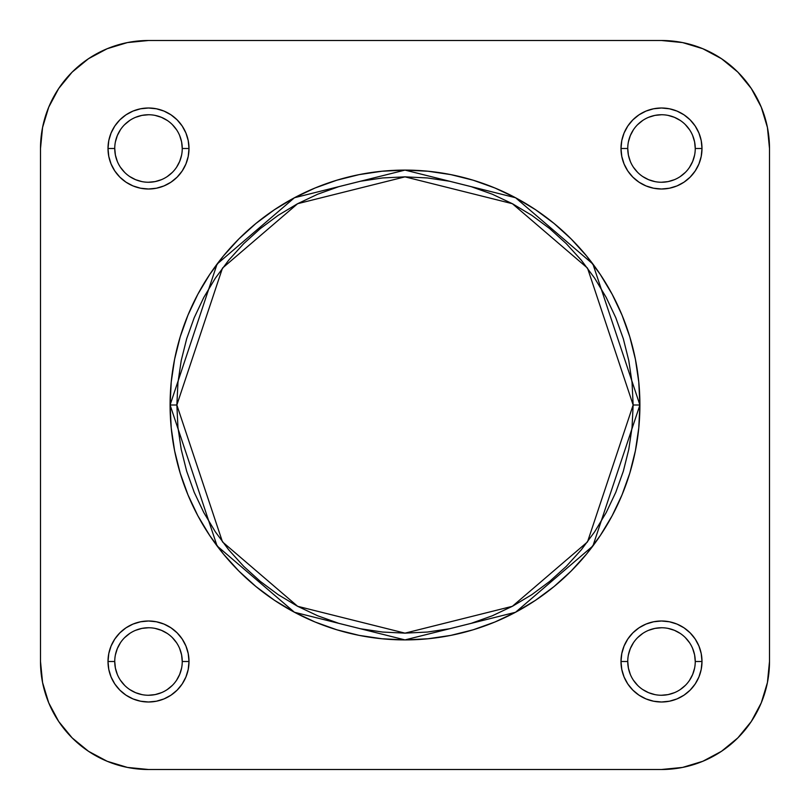 <?xml version="1.0" encoding="UTF-8"?>
<svg xmlns="http://www.w3.org/2000/svg" width="810" height="810" viewBox="0 0 810 810"><rect width="100%" height="100%" fill="white"/><g stroke="black" fill="none" stroke-linecap="round" stroke-linejoin="round"><path stroke-width="1.21" d="M627.75 661.486L627.75 661.497A33.747 33.747 0 0 0 661.497 695.253A33.747 33.747 0 0 0 695.253 661.497A33.747 33.747 0 0 0 661.497 627.75A33.747 33.747 0 0 0 627.75 661.497L620.997 661.497A40.5 40.5 0 0 1 661.497 620.997A40.5 40.5 0 0 1 701.997 661.497L695.253 661.497A33.747 33.747 0 0 1 661.497 695.253A33.747 33.747 0 0 1 627.75 661.497A33.747 33.747 0 0 1 661.497 627.75A33.747 33.747 0 0 1 695.253 661.497L694.605 654.915L692.682 648.587M114.747 661.486L114.747 661.497A33.747 33.747 0 0 0 148.503 695.253A33.747 33.747 0 0 0 182.25 661.497A33.747 33.747 0 0 0 148.503 627.75A33.747 33.747 0 0 0 114.747 661.497L108.003 661.497A40.5 40.5 0 0 1 148.503 620.997A40.5 40.5 0 0 1 189.003 661.497L182.25 661.497A33.747 33.747 0 0 1 148.503 695.253A33.747 33.747 0 0 1 114.747 661.497A33.747 33.747 0 0 1 148.503 627.75A33.747 33.747 0 0 1 182.25 661.497L181.602 654.915L179.678 648.587M695.253 148.513L695.253 148.503A33.747 33.747 0 0 0 661.497 114.747A33.747 33.747 0 0 0 627.75 148.503L620.997 148.503A40.5 40.5 0 0 1 661.497 108.003A40.5 40.5 0 0 1 701.997 148.503L695.253 148.503A33.747 33.747 0 0 1 661.497 182.25A33.747 33.747 0 0 1 627.75 148.503A33.747 33.747 0 0 1 661.497 114.747A33.747 33.747 0 0 1 695.253 148.503L694.605 141.912L692.682 135.584M182.25 148.513L182.25 148.503A33.747 33.747 0 0 0 148.503 114.747A33.747 33.747 0 0 0 114.747 148.503L108.003 148.503A40.5 40.5 0 0 1 148.503 108.003A40.5 40.5 0 0 1 189.003 148.503L182.25 148.503A33.747 33.747 0 0 1 148.503 182.25A33.747 33.747 0 0 1 114.747 148.503A33.747 33.747 0 0 1 148.503 114.747A33.747 33.747 0 0 1 182.25 148.503L181.602 141.912L179.678 135.584M633.147 405L587.523 541.89L512.365 606.305L405 633.147L297.634 606.305L222.477 541.89L176.853 405L170.1 405L217.08 545.94L294.455 612.269L405 639.9L515.545 612.269L592.92 545.94L639.9 405L633.147 405L632.053 427.366L628.762 449.509L623.325 471.228L615.782 492.308L606.214 512.548L594.702 531.755L581.367 549.737L566.322 566.322L549.737 581.367L531.755 594.702L512.548 606.214L492.308 615.782L471.228 623.325L449.509 628.762L427.366 632.053L405 633.147L382.634 632.053L360.49 628.762L338.772 623.325L317.692 615.782L297.452 606.214L278.245 594.702L260.263 581.367L243.678 566.322L228.633 549.737L215.298 531.755L203.786 512.548L194.218 492.308L186.675 471.228L181.237 449.509L177.947 427.366L176.853 405L177.947 382.634L181.237 360.49L186.675 338.772L194.218 317.692L203.786 297.452L215.298 278.245L228.633 260.263L243.678 243.678L260.263 228.633L278.245 215.298L297.452 203.786L317.692 194.218L338.772 186.675L360.49 181.237L382.634 177.947L405 176.853L427.366 177.947L449.509 181.237L471.228 186.675L492.308 194.218L512.548 203.786L531.755 215.298L549.737 228.633L566.322 243.678L581.367 260.263L594.702 278.245L606.214 297.452L615.782 317.692L623.325 338.772L628.762 360.49L632.053 382.634L633.147 405L639.9 405A234.9 234.9 0 0 1 405 639.9A234.9 234.9 0 0 1 170.1 405L171.234 428.024L174.616 450.826L180.215 473.192L187.981 494.89L197.832 515.727L209.689 535.501L223.418 554.02L238.899 571.101L255.98 586.582L274.499 600.311L294.273 612.168L315.11 622.019L336.808 629.785L359.174 635.384L381.976 638.766L405 639.9L428.024 638.766L450.826 635.384L473.192 629.785L494.89 622.019L515.727 612.168L535.501 600.311L554.02 586.582L571.101 571.101L586.582 554.02L600.311 535.501L612.168 515.727L622.019 494.89L629.785 473.192L635.384 450.826L638.766 428.024L639.9 405L638.766 381.976L635.384 359.174L629.785 336.808L622.019 315.11L612.168 294.273L600.311 274.499L586.582 255.98L571.101 238.899L554.02 223.418L535.501 209.689L515.727 197.832L494.89 187.981L473.192 180.215L450.826 174.616L428.024 171.234L405 170.1L381.976 171.234L359.174 174.616L336.808 180.215L315.11 187.981L294.273 197.832L274.499 209.689L255.98 223.418L238.899 238.899L223.418 255.98L209.689 274.499L197.832 294.273L187.981 315.11L180.215 336.808L174.616 359.174L171.234 381.976L170.1 405A234.9 234.9 0 0 1 405 170.1A234.9 234.9 0 0 1 639.9 405L592.92 264.06L515.545 197.731L405 170.1L294.455 197.731L217.08 264.06L170.1 405L176.853 405L222.477 268.11L297.634 203.695L405 176.853L512.365 203.695L587.523 268.11L633.147 405M148.503 769.5L127.433 767.424L148.503 769.5L661.497 769.5L682.567 767.424L661.497 769.5L148.503 769.5A108.003 108.003 0 0 1 40.5 661.497L42.576 682.567L48.721 702.827L58.705 721.497L72.13 737.869L88.503 751.295L72.13 737.869L58.705 721.497L48.721 702.827L42.576 682.567L40.5 661.497L40.5 148.503L42.576 127.433L48.721 107.173L58.705 88.503L72.13 72.13L58.705 88.503L72.13 72.13L88.503 58.705L72.13 72.13L58.705 88.503L48.721 107.173L42.576 127.433L40.5 148.503L40.5 661.497L42.576 682.567L48.721 702.827L58.705 721.497L72.13 737.869L88.503 751.295L72.13 737.869L58.705 721.497M40.5 148.503A108.003 108.003 0 0 1 148.503 40.5L127.433 42.576L148.503 40.5L661.497 40.5A108.003 108.003 0 0 1 769.5 148.503L767.424 127.433L769.5 148.503L769.5 661.497A108.003 108.003 0 0 1 661.497 769.5L682.567 767.424L702.827 761.279L721.497 751.295L737.869 737.869L751.295 721.497L737.869 737.869L721.497 751.295L702.827 761.279L682.567 767.424L702.827 761.279L721.497 751.295L737.869 737.869L751.295 721.497L737.869 737.869L721.497 751.295M769.5 661.497L767.424 682.567L769.5 661.497L769.5 148.503L767.424 127.433L761.279 107.173L751.295 88.503L737.869 72.13L721.497 58.705L737.869 72.13L751.295 88.503L761.279 107.173L767.424 127.433L761.279 107.173L751.295 88.503L737.869 72.13L721.497 58.705L737.869 72.13L751.295 88.503M661.497 40.5L682.567 42.576L661.497 40.5L148.503 40.5L127.433 42.576L107.173 48.721L88.503 58.705L107.173 48.721L127.433 42.576L107.173 48.721L88.503 58.705L72.13 72.13L88.503 58.705M682.567 42.576L702.827 48.721L721.497 58.705L702.827 48.721L682.567 42.576M767.424 682.567L761.279 702.827L751.295 721.497L761.279 702.827L767.424 682.567M127.433 767.424L107.173 761.279L88.503 751.295L107.173 761.279L127.433 767.424M114.747 148.493L114.747 148.503A33.747 33.747 0 0 0 148.503 182.25A33.747 33.747 0 0 0 182.25 148.503L189.003 148.503A40.5 40.5 0 0 1 148.503 189.003A40.5 40.5 0 0 1 108.003 148.503L108.783 156.401L111.081 163.995L114.828 171.001L119.86 177.137L125.995 182.179L133.002 185.915L140.596 188.224L148.503 189.003L156.401 188.224L163.995 185.915L171.001 182.179L177.137 177.137L182.179 171.001L185.915 163.995L188.224 156.401L189.003 148.503L188.224 140.596L185.915 133.002L182.179 125.995L177.137 119.86L171.001 114.828L163.995 111.081L156.401 108.783L148.503 108.003L140.596 108.783L133.002 111.081L125.995 114.828L119.86 119.86L114.828 125.995L111.081 133.002L108.783 140.596L108.003 148.503L114.747 148.503L115.395 155.085L117.318 161.413M627.75 148.493L627.75 148.503A33.747 33.747 0 0 0 661.497 182.25A33.747 33.747 0 0 0 695.253 148.503L701.997 148.503A40.5 40.5 0 0 1 661.497 189.003A40.5 40.5 0 0 1 620.997 148.503L621.776 156.401L624.085 163.995L627.821 171.001L632.863 177.137L638.999 182.179L646.005 185.915L653.599 188.224L661.497 189.003L669.404 188.224L676.998 185.915L684.004 182.179L690.14 177.137L695.172 171.001L698.919 163.995L701.217 156.401L701.997 148.503L701.217 140.596L698.919 133.002L695.172 125.995L690.14 119.86L684.004 114.828L676.998 111.081L669.404 108.783L661.497 108.003L653.599 108.783L646.005 111.081L638.999 114.828L632.863 119.86L627.821 125.995L624.085 133.002L621.776 140.596L620.997 148.503L627.75 148.503L628.398 155.085L630.322 161.413M182.25 661.497L189.003 661.497A40.5 40.5 0 0 1 148.503 701.997A40.5 40.5 0 0 1 108.003 661.497L108.783 669.404L111.081 676.998L114.828 684.004L119.86 690.14L125.995 695.172L133.002 698.919L140.596 701.217L148.503 701.997L156.401 701.217L163.995 698.919L171.001 695.172L177.137 690.14L182.179 684.004L185.915 676.998L188.224 669.404L189.003 661.497L188.224 653.599L185.915 646.005L182.179 638.999L177.137 632.863L171.001 627.821L163.995 624.085L156.401 621.776L148.503 620.997L140.596 621.776L133.002 624.085L125.995 627.821L119.86 632.863L114.828 638.999L111.081 646.005L108.783 653.599L108.003 661.497L114.747 661.497L115.395 668.088L117.318 674.416M695.253 661.497L701.997 661.497A40.5 40.5 0 0 1 661.497 701.997A40.5 40.5 0 0 1 620.997 661.497L621.776 669.404L624.085 676.998L627.821 684.004L632.863 690.14L638.999 695.172L646.005 698.919L653.599 701.217L661.497 701.997L669.404 701.217L676.998 698.919L684.004 695.172L690.14 690.14L695.172 684.004L698.919 676.998L701.217 669.404L701.997 661.497L701.217 653.599L698.919 646.005L695.172 638.999L690.14 632.863L684.004 627.821L676.998 624.085L669.404 621.776L661.497 620.997L653.599 621.776L646.005 624.085L638.999 627.821L632.863 632.863L627.821 638.999L624.085 646.005L621.776 653.599L620.997 661.497L627.75 661.497L628.398 668.088L630.322 674.416M633.43 680.238L637.632 685.361M642.745 689.553L648.587 692.682L654.915 694.605M661.486 695.253L668.088 694.605L674.416 692.682M680.238 689.573L685.361 685.361M689.553 680.258L692.682 674.416L694.605 668.088M689.573 642.755L685.361 637.632M680.258 633.44L674.416 630.322L668.088 628.398M661.507 627.75L654.915 628.398L648.587 630.322M642.755 633.43L637.632 637.632M633.44 642.745L630.322 648.587L628.398 654.915M120.427 680.238L124.639 685.361M129.742 689.553L135.584 692.682L141.912 694.605M148.493 695.253L155.085 694.605L161.413 692.682M167.245 689.573L172.368 685.361M176.56 680.258L179.678 674.416L181.602 668.088M176.57 642.755L172.368 637.632M167.255 633.44L161.413 630.322L155.085 628.398M148.513 627.75L141.912 628.398L135.584 630.322M129.762 633.43L124.639 637.632M120.447 642.745L117.318 648.587L115.395 654.915M120.427 167.245L124.639 172.368M129.742 176.56L135.584 179.678L141.912 181.602M148.493 182.25L155.085 181.602L161.413 179.678M167.245 176.57L172.368 172.368M176.56 167.255L179.678 161.413L181.602 155.085M176.57 129.762L172.368 124.639M167.255 120.447L161.413 117.318L155.085 115.395M148.513 114.747L141.912 115.395L135.584 117.318M129.762 120.427L124.639 124.639M120.447 129.742L117.318 135.584L115.395 141.912M633.43 167.245L637.632 172.368M642.745 176.56L648.587 179.678L654.915 181.602M661.486 182.25L668.088 181.602L674.416 179.678M680.238 176.57L685.361 172.368M689.553 167.255L692.682 161.413L694.605 155.085M689.573 129.762L685.361 124.639M680.258 120.447L674.416 117.318L668.088 115.395M661.507 114.747L654.915 115.395L648.587 117.318M642.755 120.427L637.632 124.639M633.44 129.742L630.322 135.584L628.398 141.912"/></g></svg>

